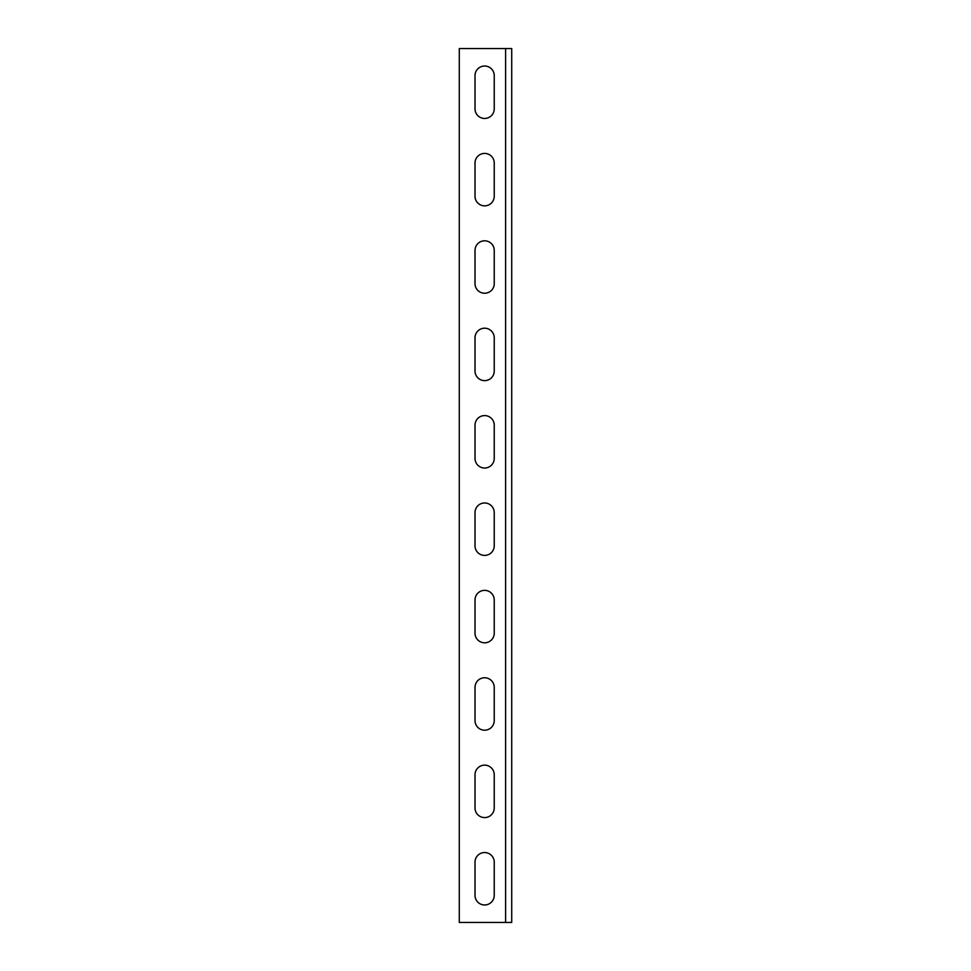 <?xml version="1.0" encoding="UTF-8"?>
<svg xmlns="http://www.w3.org/2000/svg" width="971" height="971" viewBox="0 0 971 971"><rect width="100%" height="100%" fill="white"/><g stroke="black" fill="none" stroke-linecap="round" stroke-linejoin="round"><path stroke-width="1.46" d="M511.717 48.55L459.283 48.55L459.283 922.45L511.717 922.45L511.717 48.55M494.239 75.641A9.613 9.613 0 0 0 484.626 66.028A9.613 9.613 0 0 0 475.013 75.641L475.013 108.849A9.613 9.613 0 0 0 484.626 118.462A9.613 9.613 0 0 0 494.239 108.849L494.239 75.641A9.613 9.613 0 0 0 484.626 66.028A9.613 9.613 0 0 0 475.013 75.641M494.239 163.031A9.613 9.613 0 0 0 484.626 153.418A9.613 9.613 0 0 0 475.013 163.031L475.013 196.239A9.613 9.613 0 0 0 484.626 205.852A9.613 9.613 0 0 0 494.239 196.239L494.239 163.031A9.613 9.613 0 0 0 484.626 153.418A9.613 9.613 0 0 0 475.013 163.031M494.239 250.421A9.613 9.613 0 0 0 484.626 240.808A9.613 9.613 0 0 0 475.013 250.421L475.013 283.629A9.613 9.613 0 0 0 484.626 293.242A9.613 9.613 0 0 0 494.239 283.629L494.239 250.421A9.613 9.613 0 0 0 484.626 240.808A9.613 9.613 0 0 0 475.013 250.421M494.239 337.811A9.613 9.613 0 0 0 484.626 328.198A9.613 9.613 0 0 0 475.013 337.811L475.013 371.019A9.613 9.613 0 0 0 484.626 380.632A9.613 9.613 0 0 0 494.239 371.019L494.239 337.811A9.613 9.613 0 0 0 484.626 328.198A9.613 9.613 0 0 0 475.013 337.811M494.239 425.201A9.613 9.613 0 0 0 484.626 415.588A9.613 9.613 0 0 0 475.013 425.201L475.013 458.409A9.613 9.613 0 0 0 484.626 468.022A9.613 9.613 0 0 0 494.239 458.409L494.239 425.201A9.613 9.613 0 0 0 484.626 415.588A9.613 9.613 0 0 0 475.013 425.201M494.239 512.591A9.613 9.613 0 0 0 484.626 502.978A9.613 9.613 0 0 0 475.013 512.591L475.013 545.799A9.613 9.613 0 0 0 484.626 555.412A9.613 9.613 0 0 0 494.239 545.799L494.239 512.591A9.613 9.613 0 0 0 484.626 502.978A9.613 9.613 0 0 0 475.013 512.591M494.239 599.981A9.613 9.613 0 0 0 484.626 590.368A9.613 9.613 0 0 0 475.013 599.981L475.013 633.189A9.613 9.613 0 0 0 484.626 642.802A9.613 9.613 0 0 0 494.239 633.189L494.239 599.981A9.613 9.613 0 0 0 484.626 590.368A9.613 9.613 0 0 0 475.013 599.981M494.239 687.371A9.613 9.613 0 0 0 484.626 677.758A9.613 9.613 0 0 0 475.013 687.371L475.013 720.579A9.613 9.613 0 0 0 484.626 730.192A9.613 9.613 0 0 0 494.239 720.579L494.239 687.371A9.613 9.613 0 0 0 484.626 677.758A9.613 9.613 0 0 0 475.013 687.371M494.239 774.761A9.613 9.613 0 0 0 484.626 765.148A9.613 9.613 0 0 0 475.013 774.761L475.013 807.969A9.613 9.613 0 0 0 484.626 817.582A9.613 9.613 0 0 0 494.239 807.969L494.239 774.761A9.613 9.613 0 0 0 484.626 765.148A9.613 9.613 0 0 0 475.013 774.761M494.239 862.151A9.613 9.613 0 0 0 484.626 852.538A9.613 9.613 0 0 0 475.013 862.151L475.013 895.359A9.613 9.613 0 0 0 484.626 904.972A9.613 9.613 0 0 0 494.239 895.359L494.239 862.151A9.613 9.613 0 0 0 484.626 852.538A9.613 9.613 0 0 0 475.013 862.151M475.013 108.849A9.613 9.613 0 0 0 484.626 118.462A9.613 9.613 0 0 0 494.239 108.849M475.013 196.239A9.613 9.613 0 0 0 484.626 205.852A9.613 9.613 0 0 0 494.239 196.239M475.013 283.629A9.613 9.613 0 0 0 484.626 293.242A9.613 9.613 0 0 0 494.239 283.629M475.013 371.019A9.613 9.613 0 0 0 484.626 380.632A9.613 9.613 0 0 0 494.239 371.019M475.013 458.409A9.613 9.613 0 0 0 484.626 468.022A9.613 9.613 0 0 0 494.239 458.409M475.013 545.799A9.613 9.613 0 0 0 484.626 555.412A9.613 9.613 0 0 0 494.239 545.799M475.013 633.189A9.613 9.613 0 0 0 484.626 642.802A9.613 9.613 0 0 0 494.239 633.189M475.013 720.579A9.613 9.613 0 0 0 484.626 730.192A9.613 9.613 0 0 0 494.239 720.579M475.013 807.969A9.613 9.613 0 0 0 484.626 817.582A9.613 9.613 0 0 0 494.239 807.969M475.013 895.359A9.613 9.613 0 0 0 484.626 904.972A9.613 9.613 0 0 0 494.239 895.359M505.6 48.55L505.6 922.45"/></g></svg>
